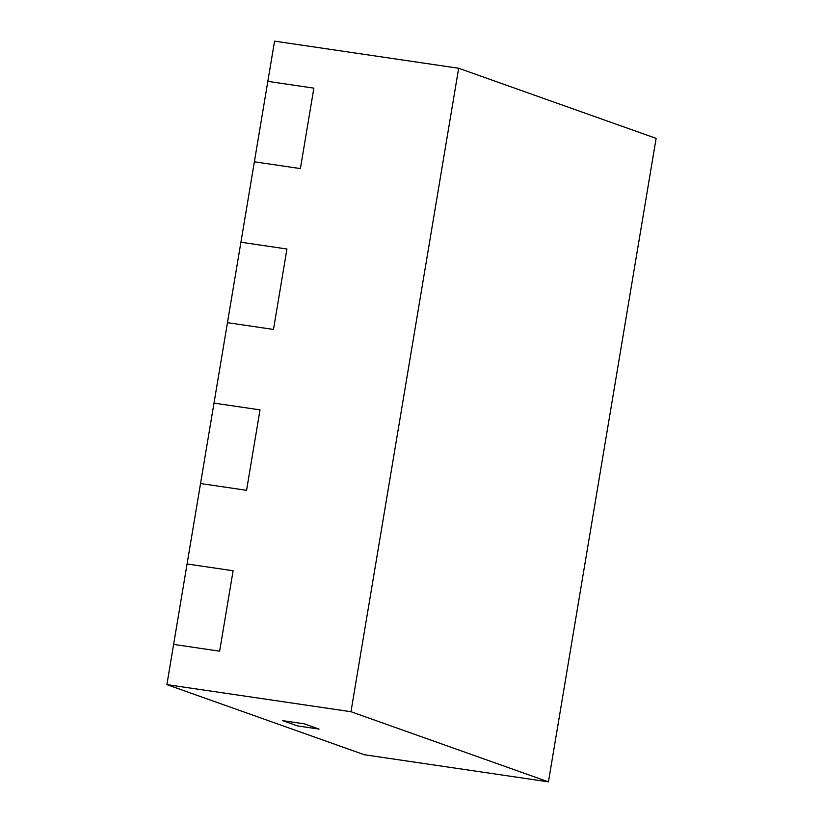 <?xml version="1.0" encoding="UTF-8"?>
<svg xmlns="http://www.w3.org/2000/svg" width="823" height="823" viewBox="0 0 823 823"><rect width="100%" height="100%" fill="white"/><g stroke="black" fill="none" stroke-linecap="round" stroke-linejoin="round"><path stroke-width="1.23" d="M548.437 781.85L364.342 754.742L166.884 684.623L173.612 644.399L219.638 651.178L233.104 570.75L219.638 651.178L173.612 644.399L200.534 483.533L246.561 490.313L260.017 409.875L214.001 403.105L200.534 483.533L246.561 490.313L260.017 409.875L214.001 403.105L227.457 322.667L273.483 329.447L286.939 249.009L240.913 242.229L227.457 322.667L273.483 329.447L286.939 249.009L240.913 242.229L274.563 41.15L458.658 68.258L656.116 138.377L548.437 781.85L350.979 711.72L458.658 68.258M233.104 570.75L187.078 563.971L233.104 570.75M313.861 88.143L267.835 81.364L313.861 88.143L300.395 168.581L254.379 161.802L300.395 168.581L313.861 88.143M297.566 725.927L282.752 720.67L304.232 723.829L282.752 720.67L297.566 725.927L319.046 729.085L304.232 723.829L319.046 729.085L297.566 725.927M166.884 684.623L350.979 711.72"/></g></svg>
